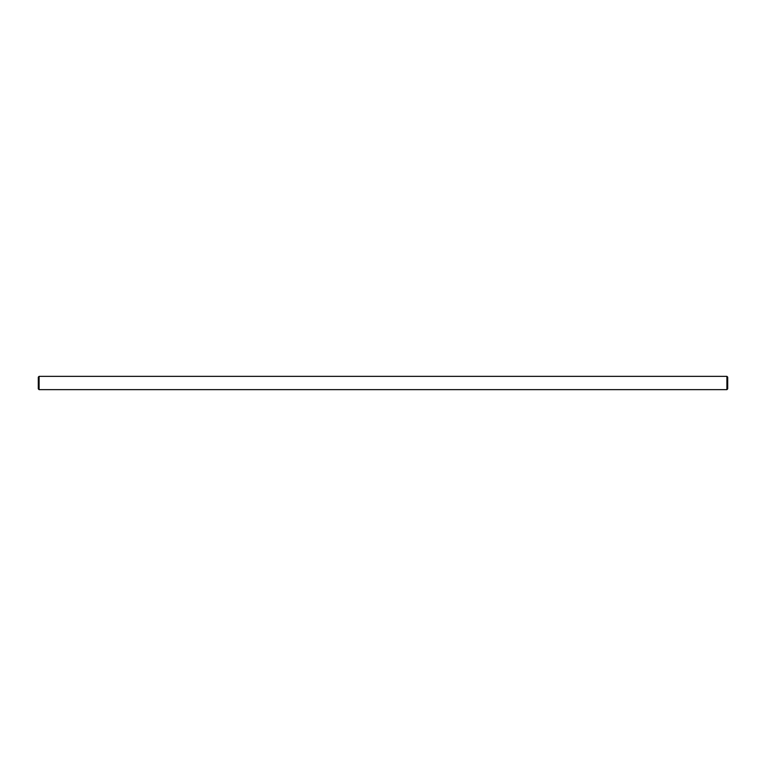 <?xml version="1.0" encoding="UTF-8"?>
<svg xmlns="http://www.w3.org/2000/svg" width="766" height="766" viewBox="0 0 766 766"><rect width="100%" height="100%" fill="white"/><g stroke="black" fill="none" stroke-linecap="round" stroke-linejoin="round"><path stroke-width="1.15" d="M39.095 376.355L726.905 376.355L727.7 377.15L727.7 388.85L726.905 389.645L39.095 389.645L38.3 388.85L38.3 377.15L39.095 376.355L39.095 389.645M726.905 389.645L726.905 376.355M722.845 389.645L715.942 389.645M714.544 389.645L707.631 389.645M386.457 389.645L379.543 389.645M42.542 389.645L43.03 389.645M41.871 389.645L42.436 389.645M41.259 389.645L41.795 389.645M40.943 389.645L39.64 389.645M58.369 389.645L51.456 389.645M50.058 389.645L43.155 389.645"/></g></svg>
